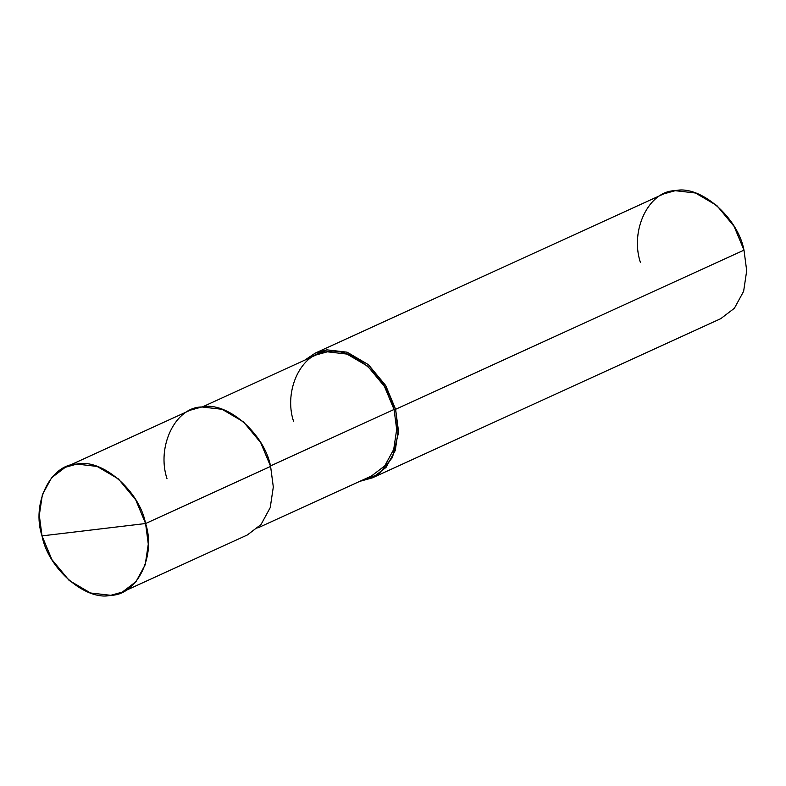 <?xml version="1.0" encoding="UTF-8"?>
<svg xmlns="http://www.w3.org/2000/svg" width="786" height="786" viewBox="0 0 786 786"><rect width="100%" height="100%" fill="white"/><g stroke="black" fill="none" stroke-linecap="round" stroke-linejoin="round"><path stroke-width="1.18" d="M65.287 467.306L190.3 410.184L201.845 406.971L222.094 409.3L243.434 421.817L260.716 442.685L270.6 466.403L145.587 523.525L135.703 499.798L118.411 478.929L97.081 466.422L76.822 464.084L65.287 467.306L51.601 477.75L42.375 494.669L39.3 515.282L42.012 535.885C31.302 503.698 50.442 464.212 76.822 464.084C101.689 458.091 139.505 490.778 145.587 523.525L42.012 535.885L51.896 559.603L69.178 580.471L90.508 592.988L110.767 595.316L122.302 592.104L135.988 581.66L145.214 564.731L148.289 544.118L145.587 523.525C156.296 555.712 137.147 595.198 110.767 595.316C85.9 601.31 48.093 568.622 42.012 535.885L145.587 523.525L270.6 466.403C264.518 433.666 226.702 400.978 201.845 406.971C175.465 407.089 156.316 446.576 167.025 478.762M270.6 466.403L273.312 487.006L270.227 507.618L261.011 524.537L247.325 534.981L122.302 592.104M202.444 406.902L316.169 354.938L327.369 351.814L347.009 354.083L367.71 366.217L384.472 386.466L394.061 409.467L270.472 465.931L394.061 409.467L396.684 429.451L393.707 449.445L384.757 465.862L371.483 475.992L257.759 527.956M315.314 353.071L663.698 193.896L675.233 190.684L695.492 193.012L716.822 205.529L734.104 226.397L743.988 250.115L395.613 409.29L385.73 385.562L368.447 364.694L347.107 352.177L326.858 349.849L315.314 353.071L304.88 360.096L326.858 349.849L347.107 352.177L368.447 364.694L385.73 385.562L395.613 409.29L394.061 409.467L395.613 409.29L398.227 433.872L392.45 457.491L378.665 474.204L360.794 481.081L372.338 477.868L386.024 467.415L395.25 450.496L398.325 429.883L395.613 409.29L743.988 250.115L746.7 270.718L743.625 291.331L734.399 308.25L720.713 318.694L372.338 477.868M394.061 409.467C388.166 377.712 351.48 346.007 327.369 351.814C301.775 351.941 283.206 390.239 293.591 421.463M743.988 250.115C737.907 217.378 700.1 184.69 675.233 190.684C648.853 190.802 629.704 230.288 640.413 262.475"/></g></svg>
